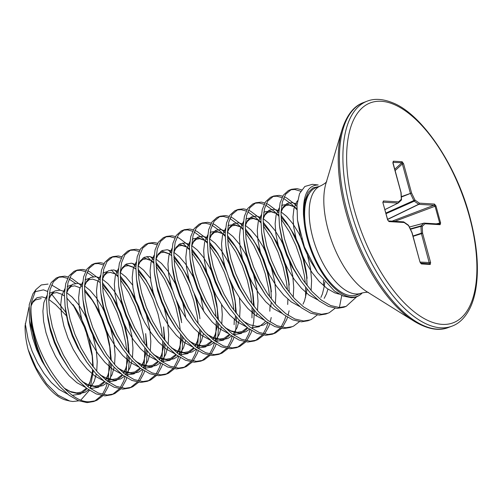 <?xml version="1.0" encoding="UTF-8"?>
<svg xmlns="http://www.w3.org/2000/svg" width="502" height="502" viewBox="0 0 502 502"><rect width="100%" height="100%" fill="white"/><g stroke="black" fill="none" stroke-linecap="round" stroke-linejoin="round"><path stroke-width="0.75" d="M304.03 220.51A58.954 26.964 69.4 0 0 351.714 297.178A58.954 26.964 69.4 0 0 362.262 292.917C359.237 296.155 355.554 297.749 351.212 297.686L343.073 296.011L334.426 290.997L317.578 272.486L304.4 246.884L297.485 220.058L296.989 205.18L299.55 193.615L304.839 186.474L312.338 184.341L318.193 184.968C307.764 185.194 302.863 195.146 303.478 214.812L304.03 220.51C303.233 206.586 305.605 196.753 311.146 191.024A57.372 26.242 69.4 0 0 308.291 239.529A57.372 26.242 69.4 0 0 356.64 294.919L361.208 293.193C369.133 291.26 368.863 293.061 368.487 292.534M28.15 349.605A55.998 25.608 69.4 0 0 66.22 400.182L69.64 401.01L58.088 395.199L46.46 383.679L36.1 367.841L28.15 349.605C25.966 341.084 24.949 333.133 25.1 325.754L28.978 307.142M67.833 400.496A55.998 25.608 69.4 0 0 69.019 400.615M78.801 400.834L72.79 401.512L69.64 401.01M66.126 312.777L51.775 294.341M47.608 291.493L43.486 289.849L34.745 291.8M51.637 284.998L60.309 290.181M66.672 297.843L75.287 307.996L72.972 304.576L85.516 329.331L92.506 357.204L93.265 367.081M93.272 370.664L90.222 388.422M89.444 390.267L80.929 399.95M31.099 305.856L32.737 302.505L35.416 299.951L41.227 298.571M341.749 295.446L339.39 307.531L346.154 306.377L343.719 307.299L337.156 308.372L328.433 306.396L319.203 300.999L309.966 292.509L301.213 281.434L293.425 268.432L287 254.276L282.281 239.799L279.501 225.856L278.779 213.281L280.122 202.821L283.404 195.083L288.399 190.547L291.599 189.292L297.015 188.645L301.608 189.825M290.507 189.769L294.781 189.486L300.711 191.249M339.39 307.531L330.667 305.555L321.437 300.158L312.194 291.668L303.446 280.593L295.653 267.591L289.234 253.435L284.515 238.958L281.735 225.015L281.013 212.44L282.356 201.973L285.638 194.243L291.599 189.292M102.904 395.733L97.043 400.201L93.617 401.544L87.059 402.617L78.331 400.646L69.1 395.25L59.864 386.76L51.116 375.678L44.703 365.255L38.052 351.425A64.143 29.336 -110.6 0 1 31.482 302.204L35.949 289.547L41.283 284.96L48.054 284.076M95.851 400.703L89.287 401.776C66.477 402.868 35.058 355.19 31.532 318.45A64.4 29.455 69.4 0 0 44.703 365.255M120.769 389.006L114.908 393.468L111.482 394.81L104.918 395.883L96.196 393.913L86.965 388.517L77.728 380.027L68.981 368.951L61.188 355.949L54.762 341.787L50.043 327.31L47.263 313.373L46.542 300.798L47.885 290.332L51.166 282.601L56.168 278.064L59.361 276.803L64.777 276.163L68.347 276.966M58.27 277.286L62.543 277.004L67.607 278.372M113.716 393.97L107.152 395.043L98.43 393.072L89.199 387.676L79.962 379.186L71.209 368.11L63.421 355.102L56.996 340.946L52.277 326.469L49.497 312.533L48.776 299.958L50.118 289.491L53.4 281.76L59.361 276.803M138.634 382.273L132.773 386.735L129.347 388.077L122.783 389.157L114.061 387.18L104.83 381.784L95.593 373.293L86.84 362.218L79.052 349.216L72.627 335.054L67.908 320.577L65.128 306.64L64.407 294.065L65.749 283.599L69.031 275.868L74.032 271.331L77.226 270.07L82.642 269.43L86.212 270.233M76.135 270.553L80.408 270.271L85.472 271.645M131.58 387.237L125.017 388.316L116.295 386.339L107.064 380.943L97.827 372.453L89.074 361.377L81.286 348.375L74.861 334.213L70.142 319.736L67.362 305.8L66.641 293.224L67.983 282.758L71.265 275.027L77.226 270.07M156.498 375.54L150.638 380.001L147.211 381.344L140.648 382.424L131.926 380.447L122.695 375.05L113.458 366.56L104.705 355.485L96.917 342.483L90.492 328.327L85.773 313.85L82.993 299.907L82.272 287.332L83.614 276.872L86.896 269.135L91.897 264.598L95.091 263.343L100.507 262.697L104.077 263.5M93.999 263.82L98.273 263.537L103.337 264.912M149.445 380.503L142.882 381.583L134.16 379.606L124.929 374.21L115.686 365.72L106.939 354.644L99.145 341.642L92.726 327.486L88.007 313.003L85.227 299.066L84.505 286.491L85.848 276.025L89.13 268.294L95.091 263.343M174.363 368.807L168.503 373.268L165.076 374.617L158.513 375.691L149.791 373.714L140.56 368.317L131.323 359.827L122.57 348.752L114.776 335.75L108.357 321.594L103.638 307.117L100.858 293.181L100.136 280.605L101.479 270.139L104.761 262.402L109.756 257.865L112.956 256.61L118.372 255.964L121.942 256.767M111.864 257.093L116.138 256.804L121.195 258.179M167.31 373.777L160.747 374.85L152.024 372.873L142.794 367.477L133.551 358.986L124.803 347.911L117.01 334.909L110.591 320.753L105.872 306.276L103.092 292.333L102.37 279.758L103.713 269.298L106.995 261.561L112.956 256.61M192.228 362.074L186.367 366.542L182.941 367.884L176.378 368.957L167.655 366.987L158.425 361.591L149.182 353.101L140.434 342.019L132.641 329.017L126.222 314.861L121.503 300.384L118.673 286.077L118.001 273.872L119.344 263.406L122.626 255.675L127.621 251.138L130.821 249.877L136.237 249.237L139.807 250.034M129.729 250.36L134.003 250.078L139.06 251.446M185.175 367.044L178.612 368.117L169.883 366.146L160.659 360.743L151.416 352.253L142.668 341.178L134.875 328.176L128.456 314.02L123.737 299.543L120.957 285.607L120.235 273.032L121.578 262.565L124.86 254.828L130.821 249.877M210.093 355.347L204.226 359.808L200.806 361.151L194.243 362.224L185.514 360.254L176.29 354.858L167.047 346.367L158.299 335.292L150.506 322.284L144.087 308.128L139.368 293.651L136.538 279.35L135.866 267.139L137.209 256.673L140.491 248.942L145.486 244.405L148.686 243.144L154.101 242.504L157.672 243.301M147.594 243.627L151.868 243.344L156.925 244.712M203.04 360.31L196.477 361.384L187.748 359.413L178.517 354.017L169.281 345.527L160.533 334.451L152.74 321.443L146.32 307.287L141.602 292.81L138.822 278.874L138.1 266.298L139.437 255.832L142.725 248.101L148.686 243.144M227.958 348.614L222.091 353.075L218.671 354.418L212.108 355.498L203.379 353.521L194.148 348.124L184.912 339.634L176.164 328.559L168.371 315.557L161.951 301.395L157.233 286.918L154.403 272.617L153.731 260.406L155.068 249.94L158.356 242.209L163.351 237.672L166.551 236.411L171.966 235.771L175.537 236.574M165.459 236.894L169.732 236.611L174.79 237.979M220.905 353.577L214.341 354.65L205.613 352.68L196.382 347.284L187.146 338.794L178.398 327.718L170.605 314.716L164.185 300.554L159.467 286.077L156.687 272.14L155.965 259.565L157.302 249.099L160.59 241.368L166.551 236.411M245.823 341.881L239.956 346.342L236.536 347.685L229.972 348.764L221.244 346.788L212.013 341.391L202.777 332.901L194.029 321.826L186.236 308.824L179.816 294.668L175.098 280.191L172.268 265.884L171.596 253.673L172.933 243.206L176.221 235.476L181.216 230.939L184.416 229.678L189.831 229.037L193.402 229.841M183.318 230.161L187.597 229.878L192.655 231.253M238.764 346.844L232.206 347.924L223.478 345.947L214.247 340.551L205.011 332.06L196.263 320.985L188.47 307.983L182.05 293.821L177.332 279.344L174.552 265.407L173.83 252.832L175.167 242.366L178.455 234.635L184.416 229.678M263.688 335.148L257.821 339.609L254.401 340.958L247.837 342.031L239.109 340.055L229.878 334.658L220.642 326.168L211.894 315.093L204.101 302.091L197.681 287.935L192.963 273.458L190.132 259.151L189.461 246.94L190.798 236.48L194.086 228.743L199.081 224.206L202.281 222.951L207.69 222.304L211.26 223.108M201.183 223.434L205.462 223.145L210.52 224.519M256.629 340.111L250.071 341.191L241.343 339.214L232.112 333.817L222.875 325.327L214.128 314.252L206.335 301.25L199.909 287.094L195.196 272.617L192.41 258.674L191.695 246.099L193.032 235.639L196.313 227.902L202.281 222.951M281.547 328.415L275.686 332.882L272.26 334.225L265.702 335.298L256.974 333.328L247.743 327.931L238.506 319.435L229.759 308.36L221.966 295.358L215.546 281.202L210.827 266.725L208.041 252.788L207.326 240.213L208.663 229.747L211.951 222.009L216.946 217.479L220.146 216.218L225.555 215.571L229.125 216.375M219.048 216.701L223.321 216.418L228.385 217.786M274.494 333.384L267.93 334.457L259.208 332.481L249.977 327.084L240.74 318.594L231.987 307.519L224.199 294.517L217.774 280.361L213.055 265.884L210.275 251.948L209.554 239.372L210.896 228.906L214.178 221.169L220.146 216.218M299.412 321.688L293.551 326.149L290.125 327.492L283.561 328.565L274.839 326.595L265.608 321.198L256.371 312.708L247.624 301.633L239.83 288.625L233.405 274.468L228.686 259.992L225.906 246.055L225.185 233.48L226.527 223.013L229.809 215.283L234.81 210.746L238.004 209.485L243.42 208.845L246.99 209.641M236.913 209.968L241.186 209.685L246.25 211.053M292.359 326.651L285.795 327.724L277.073 325.754L267.842 320.358L258.605 311.867L249.852 300.786L242.064 287.784L235.639 273.628L230.92 259.151L228.14 245.214L227.419 232.639L228.761 222.173L232.043 214.442L238.004 209.485M317.277 314.955L311.416 319.416L307.99 320.759L301.426 321.832L292.704 319.862L283.473 314.465L274.236 305.975L265.483 294.9L257.695 281.898L251.27 267.735L246.551 253.259L243.771 239.322L243.05 226.747L244.392 216.28L247.674 208.55L252.675 204.013L255.869 202.752L261.285 202.111L264.855 202.915M254.778 203.235L259.051 202.952L264.115 204.32M310.223 319.918L303.66 320.991L294.938 319.021L285.707 313.624L276.47 305.134L267.717 294.059L259.929 281.057L253.504 266.895L248.785 252.418L246.005 238.481L245.283 225.906L246.626 215.44L249.908 207.709L255.869 202.752M335.141 308.222L329.281 312.683L325.854 314.026L319.291 315.105L310.569 313.129L301.338 307.732L292.101 299.242L283.348 288.167L275.56 275.165L269.135 261.002L264.416 246.526L261.636 232.589L260.914 220.014L262.257 209.547L265.539 201.817L270.54 197.28L273.734 196.018L279.15 195.378L282.72 196.182M272.642 196.502L276.916 196.219L281.98 197.593M328.088 313.185L321.525 314.265L312.802 312.288L303.572 306.891L294.335 298.401L285.582 287.326L277.788 274.324L271.369 260.161L266.65 245.685L263.87 231.748L263.148 219.173L264.491 208.707L267.773 200.976L273.734 196.018M69.157 279.099L75.507 283.404M109.122 361.471L108.551 376.751L107.717 381.426M107.208 383.478L105.84 387.732L102.395 394.384M101.555 395.526L94.721 401.079M69.841 277.531L72.131 278.654L79.987 284.565L82.29 286.88M84.487 289.34L90.128 296.801L95.223 305.172L101.642 318.688L106.688 333.366L110.032 348.363L111.356 360.631M111.469 364.32L110.785 375.91L109.442 382.631M108.89 384.545L108.074 386.891L103.782 394.685M87.022 272.366L93.372 276.671M102.502 286.397L110.854 299.28L117.273 312.802L122.319 327.473L125.663 342.471L126.692 350.578M126.987 354.745L126.416 370.018L125.575 374.693M125.073 376.745L123.705 381.005L120.26 387.651M119.42 388.793L112.586 394.352M87.706 270.798L89.996 271.921L97.846 277.838L100.149 280.147M102.352 282.607L107.993 290.074L113.088 298.439L119.507 311.955L124.552 326.633L127.897 341.63L129.221 353.904M129.334 357.593L128.65 369.177L127.307 375.904M126.755 377.811L125.939 380.165L121.647 387.952M111.231 269.938L117.983 276.721M120.367 279.664L128.719 292.547L135.138 306.069L140.183 320.747L143.528 335.738L144.557 343.851M144.852 348.012L144.281 363.285L143.44 367.96M142.938 370.012L141.57 374.272L138.125 380.918M137.278 382.06L130.451 387.619M114.638 270.114L118.014 273.421M120.216 275.874L125.858 283.341L130.953 291.706L137.372 305.229L140.598 313.97M145.674 333.61L146.346 346.223L145.674 333.61L147.08 347.171M147.199 350.86L146.515 362.444L145.172 369.171M144.62 371.078L143.798 373.432L139.512 381.219M138.232 272.931L146.584 285.814L153.003 299.336L158.048 314.014L161.393 329.005L162.422 337.118M162.717 341.278L162.146 356.558L161.305 361.227M160.803 363.279L159.435 367.539L155.99 374.185M155.143 375.333L148.316 380.886M132.503 263.381L135.879 266.688M138.081 269.147L143.723 276.608L148.818 284.973L155.237 298.495L158.456 307.237M164.198 339.484L163.539 326.877L164.945 340.438M165.064 344.127L164.38 355.717L163.037 362.438M162.485 364.345L161.663 366.698L157.377 374.486M146.96 256.478L153.712 263.255M156.097 266.198L164.449 279.081L170.868 292.603L175.913 307.28L179.258 322.278L180.287 330.385M180.576 334.545L180.011 349.825L179.17 354.5M178.668 356.546L177.294 360.806L173.855 367.458M173.008 368.6L166.175 374.153M150.368 256.647L153.744 259.954M155.946 262.414L161.588 269.875L166.683 278.24L172.343 289.949M176.321 300.51L178.147 306.44L181.68 322.648M182.929 337.394L182.245 348.984L180.902 355.705M180.343 357.619L179.528 359.965L175.242 367.759M173.962 259.465L182.314 272.354L188.733 285.87L193.778 300.547L197.123 315.545L198.152 323.652M198.566 332.851L197.876 343.092L197.035 347.767M196.533 349.812L195.159 354.073L191.72 360.725M190.873 361.867L184.039 367.42M168.226 249.914L171.609 253.221M173.811 255.681L179.452 263.142L184.548 271.513L190.208 283.216M194.186 293.777L196.012 299.707L199.545 315.915M200.794 330.661L200.11 342.251L198.767 348.972M198.208 350.885L197.393 353.232L193.107 361.026M182.69 243.012L189.442 249.789M191.827 252.738L200.179 265.621L206.592 279.143L211.643 293.814L214.988 308.812L216.017 316.919M216.306 321.085L215.741 336.359L214.9 341.034M214.398 343.086L213.024 347.346L209.585 353.992M208.738 355.134L201.904 360.693M177.024 237.139L179.314 238.262L187.171 244.179L189.474 246.488M191.676 248.948L197.317 256.409L202.413 264.78L208.826 278.296L213.877 292.973L217.41 309.182M191.72 250.68L200.336 260.871L205.023 268.658L210.156 279.783L214.172 291.857L216.789 304.193L218.539 320.238M218.659 323.928L217.975 335.518L216.632 342.245M216.073 344.152L215.258 346.499L210.972 354.293M194.205 231.974L202.802 238.287L207.307 243.062M209.692 246.005L218.044 258.888L224.457 272.41L229.508 287.088L232.853 302.078L233.876 310.192M234.296 319.385L234.108 324.687M232.263 336.353L230.889 340.613L227.444 347.258M226.603 348.401L219.769 353.96M194.889 230.412L197.179 231.529L205.036 237.446L207.339 239.755M209.541 242.215L215.182 249.682L220.271 258.047L226.691 271.569L231.742 286.24L235.087 301.238L236.404 313.512M236.517 317.201L235.84 328.785L234.497 335.512M233.938 337.419L233.123 339.772L228.837 347.56M212.07 225.247L220.667 231.554L225.172 236.329M227.557 239.272L235.909 252.155L242.322 265.677L247.373 280.354L250.718 295.345L251.74 303.459M252.035 307.619L251.973 317.954M250.128 329.619L248.754 333.88L245.309 340.525M244.468 341.667L237.634 347.227M212.754 223.679L215.044 224.796L222.901 230.713L225.203 233.028M227.406 235.488L233.047 242.949L238.136 251.314L244.556 264.836L249.607 279.514L252.945 294.505L254.269 306.778M254.382 310.468L253.698 322.052L252.362 328.779M251.803 330.686L250.987 333.039L246.702 340.827M229.935 218.514L238.532 224.821L243.037 229.596M245.422 232.539L253.767 245.422L260.187 258.944L265.238 273.621L268.583 288.612L269.605 296.726M270.02 305.925L269.838 311.227M267.993 322.886L266.618 327.147L263.173 333.799M262.333 334.941L255.499 340.494M230.619 216.946L232.909 218.069L240.765 223.98L243.068 226.295M245.265 228.755L250.912 236.216L256.001 244.581L262.42 258.103L267.466 272.781L271.394 291.775L270.722 286.485L271.394 299.104L270.722 286.485L267.761 271.664L263.751 259.59L258.612 248.459L250.912 236.216M271.224 317.509L270.22 322.046M269.668 323.953L268.852 326.306L264.567 334.1M247.8 211.781L256.397 218.088L260.902 222.863M263.286 225.806L271.632 238.695L278.052 252.211L283.103 266.888L286.441 281.886L287.47 289.993M287.884 299.192L287.702 304.494M285.858 316.153L284.483 320.414L281.038 327.066M280.198 328.208L273.364 333.761M248.484 210.212L250.774 211.336L258.63 217.247L260.933 219.562M263.13 222.022L268.771 229.483L273.866 237.854L280.285 251.37L285.331 266.047L289.259 285.042L288.242 277.267L285.625 264.93L281.616 252.857L276.476 241.726L268.771 229.483M289.089 310.776L288.085 315.312M287.533 317.226L286.717 319.573L282.425 327.367M265.665 205.048L274.261 211.361L278.761 216.13M281.145 219.073L289.497 231.962L295.916 245.478L300.962 260.155L304.306 275.152L305.335 283.26M305.63 287.42L305.592 297.322M266.349 203.479L268.639 204.603L276.495 210.52L278.792 212.829M280.994 215.289L286.636 222.75L291.731 231.121L298.15 244.637L303.195 259.314L307.117 278.309L306.107 270.534L303.49 258.197L299.481 246.124L294.341 234.999L286.636 222.75M283.523 198.315L292.126 204.628L296.814 209.616M323.476 280.354L323.614 285.726M284.207 196.753L286.504 197.87L294.354 203.787L296.914 206.366M346.154 306.377L356.721 296.745M48.794 299.418L55.709 304.733L66.841 316.191M35.949 289.547L32.9 293.877L29.229 304.72L29.461 320.59L38.052 351.425M31.482 302.204C30.785 306.998 30.804 312.413 31.532 318.45M361.208 293.193A57.372 26.242 69.4 0 1 312.859 237.804A57.372 26.242 69.4 0 1 320.74 185.822L316.178 187.541A57.372 26.242 69.4 0 0 311.146 191.024M440.116 224.689A0.966 0.841 93.5 0 0 439.375 224.024L439.375 224.024A0.966 0.841 93.5 0 0 439.137 224.049L439.689 223.126L435.021 206.058L433.992 205.249A0.966 0.841 -86.5 0 0 434.475 204.063L435.956 205.902L440.624 222.97L440.116 224.689L424.993 223.773L422.188 226.44L422.602 233.304L430.622 262.602L430.227 264.466L421.416 263.933L419.967 261.956L411.891 232.526M411.998 232.815L408.565 225.611L404.185 222.511L389.056 221.602L387.626 219.914M387.582 219.763L382.913 202.689L383.415 200.969A0.966 0.841 93.5 0 1 382.963 202.143L398.055 203.078L384.915 209.591M383.415 200.969L398.538 201.886L401.343 199.225L400.929 192.354L392.915 163.056L393.304 161.192A0.966 0.841 93.5 0 1 393.041 162.228L392.953 162.24M393.304 161.192L402.121 161.726L403.564 163.702L402.359 163.947L401.857 162.761L392.94 162.334M420.776 263.28L429.499 263.807L421.398 233.549A0.966 0.37 -108.5 0 1 421.341 233.204L420.921 226.339A0.966 0.395 -105.7 0 1 421.046 225.856A0.966 0.841 46.5 0 1 422.188 226.44A0.966 0.483 -3.5 0 0 420.921 226.339L410.454 229.282M387.569 219.311L418.668 204.258L414.288 201.158A0.966 0.37 -113.9 0 1 413.893 200.649L410.504 193.603A0.966 0.364 -110.6 0 1 410.372 193.251L402.359 163.947L395.093 170.611M420.017 262.113L412.086 232.708A0.966 0.966 0 0 0 412.023 232.545L408.628 225.498A0.966 0.966 0 0 0 408.321 225.128A0.966 0.709 -54.7 0 1 408.565 225.611L408.54 225.473M420.682 263.274L419.967 261.956M420.795 263.293A0.966 0.841 93.5 0 1 421.416 263.933M408.321 225.128L403.941 222.028A0.966 0.966 0 0 0 403.439 221.853A0.966 0.841 -86.5 0 1 404.185 222.511A0.966 0.709 -54.7 0 0 403.752 221.947M420.588 263.061L429.499 263.807A0.966 0.841 93.5 0 1 430.227 264.466M420.118 262.075L430.622 262.602M389.056 221.602A0.966 0.841 -86.5 0 0 388.385 220.949L387.707 219.807L382.951 202.846M412.983 236.003L421.341 233.204A0.966 0.483 -3.5 0 1 422.602 233.304L413.077 236.335M382.913 202.689L382.85 202.155M410.266 228.887L421.046 225.856L423.845 223.195A0.966 0.841 46.5 0 1 424.993 223.773A0.966 0.841 93.5 0 0 424.246 223.114A0.966 0.966 0 0 0 423.939 223.145A0.966 0.439 -104.9 0 1 424.008 223.139A0.966 0.841 93.5 0 1 424.246 223.114L439.256 224.036M398.538 201.886A0.966 0.841 46.5 0 1 398.218 203.021A0.966 0.439 -116.4 0 1 398.168 203.053A0.966 0.439 -116.4 0 1 398.055 203.078A0.966 0.841 93.5 0 0 398.538 201.886M401.092 192.599A0.966 0.966 0 0 0 401.054 192.404L400.929 192.354A0.966 0.483 -3.5 0 1 401.092 192.599L401.506 199.47A0.966 0.483 -3.5 0 0 401.343 199.225A0.966 0.841 46.5 0 1 401.205 200.229A0.966 0.966 0 0 0 401.506 199.47A0.966 0.483 -3.5 0 1 401.443 199.652M436.257 223.836L440.624 222.97M394.798 221.332L435.956 205.902M392.068 221.162L433.992 205.249L418.863 204.333A0.966 0.408 -115.8 0 1 418.668 204.258A0.966 0.709 -54.7 0 0 419.352 203.147L434.475 204.063M402.121 161.726A0.966 0.841 93.5 0 1 401.857 162.761L394.735 169.293M386.025 213.664L414.288 201.158A0.966 0.709 -54.7 0 0 414.972 200.047L419.352 203.147A0.966 0.841 -86.5 0 1 418.863 204.333L387.613 219.468M385.862 213.055L414.972 200.047L411.577 193L401.336 196.646M401.355 197.041L411.577 193L403.564 163.702M414.282 321.336A119.432 54.624 69.4 0 1 345.934 212.045A119.432 54.624 69.4 0 1 342.05 129.648L325.949 183.368A67.431 30.842 69.4 0 0 328.145 229.891A67.431 30.842 69.4 0 0 366.736 291.599L414.282 321.336C427.585 329.249 438.961 331.301 448.43 327.486L451.925 326.168C459.267 323.533 465.291 317.534 470.004 308.172C472.395 303.252 474.233 297.46 475.507 290.796C479.284 269.881 477.352 245.101 469.715 216.45C455.929 163.847 421.14 113.565 392.539 102.741C382.844 98.844 374.379 98.323 367.138 101.178A120.216 54.982 69.4 0 0 350.622 210.112A120.216 54.982 69.4 0 0 451.925 326.168M342.05 129.648C346.819 114.927 354.017 105.872 363.643 102.496A120.216 54.982 69.4 0 0 347.127 211.424A120.216 54.982 69.4 0 0 448.43 327.486M354.174 209.347A117.531 53.758 69.4 0 0 442.281 324.38A117.531 53.758 69.4 0 0 469.357 216.312A117.531 53.758 69.4 0 0 381.25 101.278A117.531 53.758 69.4 0 0 354.174 209.347M318.657 186.606L313.01 187.867L308.121 192.467L304.626 201.151L303.478 214.812M317.578 272.486L309.96 260.218L304.57 248.659L300.579 236.837L297.485 220.058M300.736 280.737L292.095 266.945L286.705 255.392L282.714 243.57L279.859 228.328M281.038 211.712L283.141 207.113L287.113 203.442L292.214 202.62L297.084 204.157M327.95 289.133L326.457 293.839L324.173 298.383M282.871 287.464L274.23 273.678L268.84 262.119L264.849 250.303L262.446 238.927L261.592 232.225M263.173 218.439L265.276 213.846L269.248 210.175L274.349 209.353L278.905 210.733M281.032 211.907L286.567 216.337L292.886 223.767L298.809 233.311L301.784 239.347M307.017 253.259L310.575 268.852L311.604 280.75L311.096 290.445M265.012 294.197L256.365 280.411L250.975 268.852L246.984 257.037L244.587 245.66L243.727 238.958M245.309 225.172L247.411 220.579L251.383 216.908L256.484 216.086L261.04 217.466M263.167 218.64L268.702 223.07L275.021 230.5L280.944 240.044L284.615 247.643M288.594 258.197L292.71 275.585L293.739 287.477L293.231 297.178M247.147 300.93L238.5 287.144L233.116 275.585L229.125 263.77L226.722 252.393L225.862 245.691M227.444 231.905L229.546 227.312L233.518 223.641L238.626 222.819L243.175 224.199M245.302 225.367L250.837 229.797L257.162 237.226L263.079 246.777L266.75 254.376M270.729 264.93L274.845 282.319L275.874 294.21L275.366 303.911M267.371 322.466L263.581 325.032L257.099 326.375L249.827 324.8L243.275 321.236M229.282 307.663L220.635 293.877L215.251 282.319L211.26 270.496L208.857 259.12L207.997 252.418M209.579 238.638L211.681 234.039L215.653 230.368L220.761 229.546L225.31 230.933M227.437 232.1L232.972 236.53L239.297 243.959L245.214 253.51L248.885 261.109M252.864 271.664L256.98 289.045L258.009 300.943L257.501 310.644M257.062 313.449L256.491 316.065M249.507 329.199L245.716 331.766L239.234 333.108L231.962 331.533L225.411 327.969M211.417 314.396L202.77 300.604L197.386 289.052L193.395 277.229L190.992 265.853L190.132 259.151M191.714 245.371L193.816 240.772L197.788 237.101L202.896 236.279L207.445 237.659M209.572 238.833L215.107 243.263L221.432 250.693L227.35 260.243L231.027 267.842M239.398 297.761L240.144 307.676L239.636 317.371M239.197 320.182L237.139 327.499L233.035 334.495M231.642 335.932L227.852 338.499L221.369 339.835L214.097 338.266L207.546 334.696M193.552 321.123L184.905 307.337L179.521 295.778L175.531 283.963L173.127 272.586L172.268 265.884M173.855 252.104L175.951 247.505L179.923 243.834L185.031 243.012L189.58 244.392M191.708 245.566L197.242 249.996L203.567 257.426L211.223 270.371M221.533 304.494L222.279 314.409L221.771 324.104M221.332 326.909L219.274 334.232L215.17 341.228M213.777 342.665L209.987 345.232L203.505 346.568L196.232 344.999L189.681 341.429M174.138 325.503L167.04 314.07L161.657 302.511L157.666 290.696L154.811 275.454M155.99 258.831L158.092 254.238L162.058 250.567L167.166 249.745L171.715 251.125M173.843 252.299L179.383 256.729L185.702 264.159L193.358 277.104M200.637 296.412L203.668 311.227M203.467 333.642L201.409 340.965L197.305 347.961M195.918 349.398L192.122 351.965L185.646 353.301L178.367 351.733L171.816 348.162M157.823 334.589L149.182 320.803L143.792 309.245L139.801 297.429L137.397 286.052L136.538 279.35M138.125 265.564L140.227 260.971L144.2 257.3L149.301 256.478L153.857 257.859M155.978 259.032L161.518 263.456L167.837 270.885L175.493 283.831M181.41 298.59L182.91 303.641L185.803 317.954M185.602 340.375L183.544 347.698L179.44 354.694M178.053 356.131L174.257 358.692L167.781 360.034L160.502 358.466L153.951 354.895M139.958 341.322L131.317 327.536L125.927 315.978L121.936 304.162L119.081 288.914M120.26 272.297L122.362 267.698L126.335 264.027L131.436 263.205L135.992 264.592M138.119 265.759L143.654 270.189L150.456 278.296M163.545 305.323L167.662 322.704L168.691 334.602L168.183 344.303M167.737 347.108L165.679 354.431L161.575 361.427M160.188 362.858L156.392 365.425L149.916 366.767L142.637 365.192L136.086 361.628M122.093 348.055L113.452 334.263L108.062 322.711L104.071 310.889L101.668 299.512L100.814 292.81M102.395 279.03L104.498 274.431L108.47 270.76L113.571 269.938L118.127 271.325M120.254 272.492L125.789 276.922L132.591 285.029M139.763 297.297L141.702 301.501M145.68 312.056L149.797 329.438L150.826 341.335L150.318 351.03M149.872 353.841L147.814 361.158L143.71 368.154M142.323 369.591L138.527 372.158L132.051 373.501L124.772 371.926L118.221 368.361M104.228 354.788L95.587 340.996L90.197 329.438L86.206 317.622L83.803 306.245L82.949 299.543M84.531 285.763L86.633 281.164L90.605 277.493L95.706 276.671L99.183 277.581M102.446 279.263L107.924 283.655L114.243 291.085L120.166 300.635L123.837 308.234M127.815 318.789L131.932 336.171L132.961 348.068L132.453 357.763M132.007 360.568L129.949 367.891L125.851 374.887M124.458 376.324L120.662 378.891L114.186 380.227L106.913 378.659L100.356 375.088M86.369 361.515L77.722 347.729L72.332 336.171L68.341 324.355L65.944 312.978L65.084 306.276M66.666 292.49L68.768 287.897L72.74 284.226L77.841 283.404L81.318 284.314M84.581 285.989L90.059 290.388L96.378 297.818L102.301 307.362L105.972 314.967M109.951 325.516L114.067 342.904L115.096 354.795L114.588 364.496M114.142 367.301L112.084 374.624L107.986 381.62M106.593 383.057L102.797 385.624L96.321 386.96L89.049 385.392L82.491 381.821M68.504 368.248L59.857 354.462L54.473 342.904L50.482 331.088L48.079 319.711L47.219 313.01M48.801 299.223L50.903 294.63L54.875 290.959L59.976 290.137L64.532 291.518M66.659 292.691L72.194 297.121L78.513 304.551L84.436 314.095L88.107 321.694M92.086 332.249L96.202 349.637L97.231 361.528L96.723 371.229M96.284 374.034L94.225 381.357L90.122 388.353M88.728 389.79L84.938 392.351L78.456 393.693L71.184 392.125L64.632 388.554M49.089 372.628L41.992 361.195L36.608 349.637L32.617 337.821L30.214 326.444L29.461 320.59M31.137 305.348L33.038 301.363L37.01 297.692L42.118 296.864L46.667 298.251M339.17 294.128L334.683 292.829L326.99 288.449L319.297 281.54L311.999 272.511L305.492 261.9L300.102 250.341L296.111 238.525L293.714 227.149L292.999 216.889L293.971 208.355L296.538 202.068L297.535 200.737M337.645 293.218L337.325 293.714M317.841 299.939L309.125 295.182L301.432 288.273L294.141 279.237L287.627 268.633L282.243 257.074L278.252 245.252L275.849 233.876L275.134 223.616L276.106 215.088L279.15 208.117M281.597 205.738L282.645 205.123L287.746 204.301L293.651 206.391L296.826 208.537M299.976 306.672L291.26 301.915L283.567 295L276.276 285.971L269.762 275.36L264.378 263.807L260.387 251.985L257.984 240.609L257.269 230.349L258.241 221.821L261.285 214.85M263.732 212.471L264.78 211.857L269.888 211.035L275.786 213.124L278.754 215.107M281.045 217.021L289.66 227.211L281.045 217.065M282.111 313.405L273.402 308.648L265.702 301.733L258.411 292.704L251.897 282.093L246.513 270.534L242.522 258.718L240.119 247.342L239.404 237.082L240.376 228.554L243.426 221.583M245.867 219.205L246.915 218.59L252.023 217.768L257.921 219.857L260.889 221.84M263.18 223.754L271.795 233.945L263.18 223.792M264.247 320.138L255.537 315.375L247.837 308.466L240.546 299.437L234.032 288.826L228.648 277.267L224.658 265.451L222.254 254.075L221.539 243.815L222.511 235.281L225.561 228.316M228.002 225.938L229.05 225.323L234.158 224.501L240.056 226.59L243.024 228.573M245.315 230.487L253.93 240.678L245.315 230.525M271.218 302.511L270.766 306.565M265.527 321.136L264.46 322.529L259.114 326.714L251.182 327.969M246.382 326.871L237.672 322.108L229.972 315.2L222.681 306.17L216.167 295.559L210.784 284L206.793 272.184L204.389 260.808L203.674 250.548L204.647 242.014L207.696 235.043M210.137 232.671L211.185 232.056L216.293 231.234L222.191 233.317L225.166 235.306M227.45 237.22L236.065 247.411L240.747 255.192L245.886 266.317L249.896 278.397L252.512 290.733L253.529 305.837M253.353 309.245L252.901 313.298M247.668 327.869L246.595 329.262L241.249 333.447L233.323 334.702M228.517 333.604L219.807 328.841L212.114 321.933L204.816 312.897L198.309 302.292L192.919 290.733L188.928 278.911L186.524 267.535L185.809 257.275L186.782 248.747L189.831 241.776M192.272 239.404L193.326 238.783L198.428 237.961L204.327 240.05L207.301 242.039M209.585 243.953L216.964 252.374L224.62 265.32M231.899 284.628L234.992 299.951L235.664 312.564L234.992 299.951L235.664 305.235M235.488 315.978L235.036 320.025M229.803 334.602L228.73 335.995L223.384 340.18L215.458 341.435M210.652 340.331L201.942 335.574L194.249 328.659L186.951 319.63L180.444 309.019L175.054 297.466L171.063 285.644L168.659 274.268L167.944 264.008L168.923 255.48L171.966 248.509M178.58 244.656L180.563 244.694L186.462 246.783L189.436 248.772M217.793 319.285L217.128 306.684L217.799 319.297M217.623 322.711L217.153 326.865L214.806 335.913L213.036 339.609M211.938 341.335L210.865 342.722L205.519 346.913L197.593 348.168M192.787 347.064L184.077 342.308L176.384 335.392L169.086 326.363L162.579 315.752L157.189 304.193L153.198 292.377L150.795 281.001L150.079 270.741L151.058 262.213L154.101 255.242M160.715 251.389L162.698 251.427L168.603 253.516L171.571 255.499M173.855 257.413L181.235 265.84L188.89 278.786M196.169 298.094L198.924 310.926L199.934 318.701M199.758 329.444L199.294 333.598L196.941 342.646L195.171 346.342M194.073 348.062L193 349.455L187.654 353.646L179.729 354.895M174.922 353.797L166.212 349.041L158.519 342.126L151.221 333.096L144.714 322.485L139.324 310.926L135.333 299.11L132.93 287.734L132.214 277.474L133.193 268.94L136.237 261.975M142.85 258.122L144.833 258.16L150.738 260.249L153.706 262.232M155.99 264.146L163.37 272.573L171.025 285.519M178.304 304.827L181.404 320.144M181.9 336.171L181.429 340.331L179.076 349.379L177.306 353.075M176.208 354.795L175.135 356.188L169.789 360.38L161.864 361.628M157.063 360.53L148.347 355.767L140.654 348.859L133.356 339.829L126.849 329.218L121.459 317.659L117.468 305.843L115.065 294.467L114.356 284.207L115.328 275.673L118.372 268.702M124.992 264.855L126.968 264.893L132.873 266.982L135.841 268.965M138.125 270.879L145.505 279.3L153.166 292.246M163.539 326.877L164.21 339.496M159.178 359.595L161.613 354.638L163.614 346.449L164.016 342.885L163.564 347.064L161.211 356.113L159.441 359.808M158.343 361.528L157.27 362.921L151.924 367.106L143.999 368.361M139.198 367.263L130.482 362.5L122.789 355.592L115.491 346.556L108.984 335.951L103.6 324.392L99.603 312.577L97.206 301.2L96.491 290.94L97.463 282.406L100.507 275.435M102.954 273.063L107.127 271.588M120.267 277.65L128.876 287.803L133.563 295.584L138.696 306.709L142.574 318.287M146.17 349.637L145.699 353.797L143.352 362.846L141.577 366.535M140.478 368.261L139.405 369.654L134.065 373.839L126.134 375.094M121.333 373.99L112.617 369.234L104.924 362.318L97.633 353.289L91.119 342.678L85.735 331.125L81.744 319.303L79.341 307.927L78.626 297.667L79.598 289.139L82.642 282.168M85.089 279.79L89.262 278.315M102.402 284.383L111.011 294.53L115.698 302.317L120.838 313.443L124.847 325.516L127.464 337.852L128.481 352.956M123.448 373.061L125.883 368.104L127.885 359.909L128.286 356.345L127.834 360.524L125.487 369.572L123.712 373.268M122.613 374.994L121.54 376.381L116.2 380.572L108.269 381.827M103.468 380.723L94.759 375.967L87.059 369.052L79.768 360.022L73.254 349.411L67.87 337.859L63.879 326.036L61.476 314.66L60.761 304.4L61.733 295.873L64.777 288.901M67.224 286.523L71.397 285.048M84.537 291.11L93.152 301.263L97.834 309.05L102.973 320.176L106.982 332.249L109.599 344.585L110.616 359.689M110.44 363.103L109.969 367.257L107.623 376.305L105.847 380.001M104.749 381.721L103.682 383.114L98.336 387.306L90.404 388.561M85.604 387.456L76.894 382.7L69.194 375.785L61.903 366.755L55.389 356.144L50.005 344.585L46.015 332.77L43.611 321.393L42.896 311.133L43.869 302.606L46.918 295.634M49.359 293.256L53.532 291.781M75.287 307.996L79.969 315.777L85.108 326.909L89.118 338.982L92.079 353.803L92.751 366.422M92.575 369.83L92.104 373.99L89.758 383.039L87.982 386.735M86.884 388.454L85.817 389.847L80.471 394.039L72.539 395.287M67.739 394.189L59.029 389.426L51.329 382.518L44.038 373.488L37.524 362.877L32.141 351.318L28.15 339.503L25.244 323.683M398.105 203.072L384.921 209.616L398.168 203.053A0.966 0.966 0 0 0 398.4 202.89L401.205 200.229M409.375 227.048L423.845 223.195A0.966 0.439 -104.9 0 1 423.939 223.145L409.368 227.023L423.876 223.17M392.89 162.284L401.035 192.461M320.74 185.822C327.975 182.044 326.582 180.864 326.651 181.511M279.457 225.492L279.859 228.335M281.02 212.139L282.839 208.255L285.651 205.638L289.064 205.054L293.821 206.648L296.826 208.606M320.878 297.441L322.391 294.053L324.392 285.858L324.825 281.923M263.161 218.872L264.974 214.988L267.786 212.371L271.199 211.781L275.956 213.375L278.754 215.182M303.013 304.174L304.526 300.786L306.527 292.591L306.929 289.026M307.111 285.625L306.452 273.025M245.296 225.599L247.109 221.715L249.921 219.098L253.341 218.514L258.091 220.108L260.889 221.915M289.252 292.359L288.587 279.752M227.431 232.332L229.245 228.448L232.056 225.831L235.476 225.247L240.226 226.841L243.024 228.648M209.566 239.065L211.38 235.181L214.197 232.564L217.611 231.98L222.361 233.574L225.166 235.382M227.45 237.258L236.065 247.411L233.047 242.949M225.097 327.655L231.039 330.9L237.515 332.324L242.077 331.527L247.298 327.586M252.864 313.267L253.334 309.226M253.523 305.825L252.857 293.218L253.529 298.508M191.701 245.798L193.515 241.914L196.332 239.297L199.746 238.714L204.502 240.307L207.301 242.108M209.585 243.991L218.201 254.144L215.182 249.682M207.232 334.388L213.174 337.633L219.65 339.051L224.212 338.26L229.433 334.319M173.836 252.531L175.656 248.647L178.467 246.03L181.881 245.447L186.637 247.034L189.436 248.841M191.72 250.724L200.336 260.871L197.317 256.409M175.687 327.856L174.138 325.497M189.367 341.122L195.309 344.366L201.785 345.784L206.347 344.987L211.568 341.053M212.773 339.402L215.201 334.445L217.209 326.25L217.611 322.686M154.403 272.617L154.811 275.46M155.971 259.258L157.791 255.38L160.602 252.763L164.016 252.173L168.772 253.767L171.571 255.574M173.855 257.451L182.471 267.604M171.502 347.848L177.444 351.093L183.92 352.517L188.482 351.72L193.703 347.786M194.908 346.129L197.336 341.172L199.344 332.983L199.746 329.419M138.106 265.991L139.926 262.107L142.737 259.49L146.151 258.906L150.907 260.5L153.706 262.308M155.996 264.184L164.606 274.337M153.637 354.581L159.58 357.826L166.055 359.25L170.617 358.453L175.838 354.519M177.043 352.862L179.471 347.905L181.479 339.716L181.881 336.152M118.673 286.077L119.081 288.92M120.242 272.724L122.061 268.84L124.872 266.223L128.286 265.64L133.043 267.233L135.841 269.041M138.132 270.917L146.741 281.07L143.723 276.608M135.772 361.314L141.721 364.559L148.19 365.983L152.752 365.186L157.979 361.245M102.377 279.457L104.196 275.573L107.008 272.956L110.421 272.373L115.178 273.966L117.976 275.774M117.914 368.048L123.856 371.292L130.325 372.716L134.887 371.919L140.114 367.979M141.313 366.328L143.748 361.371L145.749 353.182L146.151 349.618M84.518 286.19L86.331 282.306L89.143 279.689L92.556 279.106L97.313 280.7L100.111 282.5M100.049 374.781L105.991 378.025L112.461 379.443L117.022 378.646L122.25 374.712M128.468 352.944L127.809 340.343L128.474 345.627M66.653 292.923L68.467 289.039L71.278 286.422L74.691 285.833L79.981 287.728M82.184 381.507L88.126 384.758L94.596 386.176L99.158 385.379L104.385 381.445M105.583 379.794L108.018 374.837L110.026 366.642L110.421 363.078M110.603 359.677L109.944 347.07L110.616 352.36M48.788 299.65L50.602 295.766L53.413 293.149L56.833 292.566L61.583 294.159L64.381 295.967M50.639 374.981L49.083 372.622M64.319 388.241L70.261 391.485L76.737 392.909L81.299 392.112L86.52 388.178M87.725 386.521L90.153 381.564L92.161 373.375L92.556 369.811M92.745 366.41L92.079 353.803L92.506 357.204M128.876 287.803L125.858 283.341M111.011 294.53L107.993 290.074M93.152 301.263L90.128 296.801M363.643 102.496L367.138 101.178M403.439 221.853L388.31 220.936"/></g></svg>
